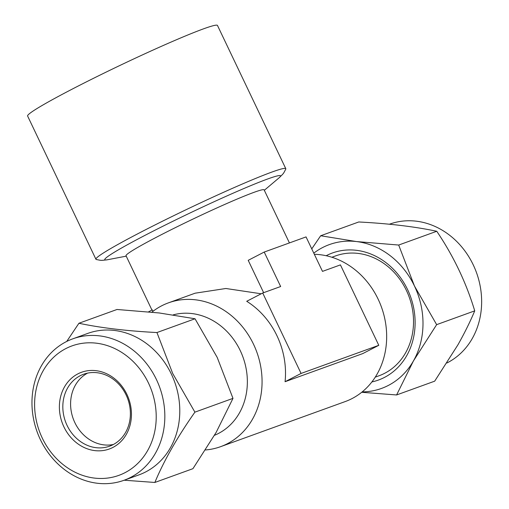 <?xml version="1.0" encoding="UTF-8"?>
<svg xmlns="http://www.w3.org/2000/svg" width="509" height="509" viewBox="0 0 509 509"><rect width="100%" height="100%" fill="white"/><g stroke="black" fill="none" stroke-linecap="round" stroke-linejoin="round"><path stroke-width="0.76" d="M446.883 363A75.224 65.203 -109.9 0 0 472.231 338.58A75.224 65.203 -109.9 0 0 465.43 251.675A75.224 65.203 -109.9 0 0 389.601 224.151L389.404 224.221M375.267 377.131L378.925 375.807A63.746 55.258 -109.9 0 0 384.626 373.313A63.746 55.258 -109.9 0 0 405.552 352.902A63.746 55.258 -109.9 0 0 399.788 279.256A63.746 55.258 -109.9 0 0 335.526 255.925L331.874 257.249M371.869 381.941A67.57 58.573 -109.9 0 0 406.653 355.778A67.57 58.573 -109.9 0 0 398.197 274.618A67.57 58.573 -109.9 0 0 326.18 255.728M436.646 324.647L414.46 286.007L398.681 245.045L356.472 241.559L320.67 235.756L358.75 221.975C388.895 223.54 414.899 226.639 436.76 231.264C453.589 256.205 466.244 282.743 474.725 310.859C470.284 321.503 464.679 332.835 457.909 344.86L434.68 381.171L396.6 394.959L413.423 360.964L436.646 324.647L474.725 310.859M42.285 438.096A68.849 59.68 -109.9 0 0 125.004 472.676A68.849 59.68 -109.9 0 0 148.533 383.175A68.849 59.68 -109.9 0 0 65.82 348.595A68.849 59.68 -109.9 0 0 42.285 438.096M156.441 379.555A75.224 65.203 70.1 0 1 123.999 480.286A75.224 65.203 70.1 0 1 40.357 439.56A75.224 65.203 70.1 0 1 72.8 338.829A75.224 65.203 70.1 0 1 156.441 379.555M113.405 444.484A38.245 33.155 70.1 0 1 74.861 422.648A38.245 33.155 70.1 0 1 87.573 373.116M67.093 425.46A38.245 33.155 70.1 0 1 83.591 374.242A38.245 33.155 70.1 0 1 126.117 394.952A38.245 33.155 70.1 0 1 109.626 446.17A38.245 33.155 70.1 0 1 67.093 425.46M63.93 426.911A40.796 35.363 70.1 0 1 77.877 373.873A40.796 35.363 70.1 0 1 126.894 394.367A40.796 35.363 70.1 0 1 112.947 447.405A40.796 35.363 70.1 0 1 63.93 426.911M72.8 338.829L87.739 333.414A75.224 65.203 70.1 0 1 171.387 374.14A75.224 65.203 70.1 0 1 138.944 474.878L123.999 480.286M124.196 480.216L154.857 482.462C163.968 460.607 177.317 437.167 194.902 412.15L172.716 373.511L156.937 332.549C126.792 330.984 100.788 327.891 78.927 323.26L66.73 341.431M151.905 312.151A76.496 66.31 70.1 0 1 161.62 305.833A76.496 66.31 70.1 0 1 168.466 302.842A76.496 66.31 70.1 0 1 255.289 348.188A76.496 66.31 70.1 0 1 227.383 443.702A76.496 66.31 70.1 0 1 220.537 446.698L345.14 401.595A76.496 66.31 -109.9 0 0 351.986 398.604A76.496 66.31 -109.9 0 0 383.862 314.848A76.496 66.31 -109.9 0 0 314.346 254.296M214.474 435.297A63.746 55.258 -109.9 0 0 218.45 433.464A63.746 55.258 -109.9 0 0 242.577 356.039A63.746 55.258 -109.9 0 0 173.232 314.861M220.537 446.698A76.496 66.31 70.1 0 1 205.49 449.962M285.797 168.689L217.477 25.45A105.178 5.898 154.5 0 0 203.702 28.778A105.178 5.898 154.5 0 0 95.717 77.215A105.178 5.898 154.5 0 0 27.607 116.014L95.927 259.253A105.178 5.898 -25.5 0 1 164.038 220.448A105.178 5.898 -25.5 0 1 272.022 172.017A105.178 5.898 -25.5 0 1 285.797 168.689A105.178 5.898 -25.5 0 1 285.772 169.109C283.119 174.135 284.06 172.939 279.11 177.806A97.384 5.459 -25.5 0 0 267.817 178.926A97.384 5.459 -25.5 0 0 159.088 228.14A97.384 5.459 -25.5 0 0 107.221 259.794C100.324 260.576 101.845 260.595 96.271 259.495A105.178 5.898 -25.5 0 1 95.927 259.253M151.956 310.083L126.035 255.747A76.496 4.288 -25.5 0 1 175.573 227.529A76.496 4.288 -25.5 0 1 254.106 192.3A76.496 4.288 -25.5 0 1 264.126 189.882L289.424 242.927M378.785 345.312L362.783 353.583L285.072 381.712A76.496 66.31 -109.9 0 0 246.712 301.29L262.714 293.012L280.65 286.522L264.209 252.057L306.049 236.908L322.49 271.38L340.426 264.89L378.785 345.312L301.073 373.441L262.714 293.012M261.219 293.788L225.869 288.495L195.132 293.19L168.466 302.842M148.596 311.82L152.318 309.892L152.993 311.304M263.637 292.681L248.207 260.328L264.209 252.057M285.072 381.712L301.073 373.441M156.937 332.549L195.017 318.768L159.215 312.965L117.006 309.478L78.927 323.26M195.017 318.768L217.203 357.407L232.982 398.369L194.902 412.15M232.982 398.369L216.166 432.364L192.936 468.681L154.857 482.462M361.695 392.286L396.6 394.959M398.681 245.045L436.76 231.264M320.67 235.756L311.756 248.876M362.173 391.898A76.496 66.31 -109.9 0 0 413.423 360.964A76.496 66.31 -109.9 0 0 414.46 286.007A76.496 66.31 -109.9 0 0 356.472 241.559A76.496 66.31 -109.9 0 0 313.792 253.145M264.317 190.29L279.11 177.806M126.232 256.154L107.221 259.794"/></g></svg>

